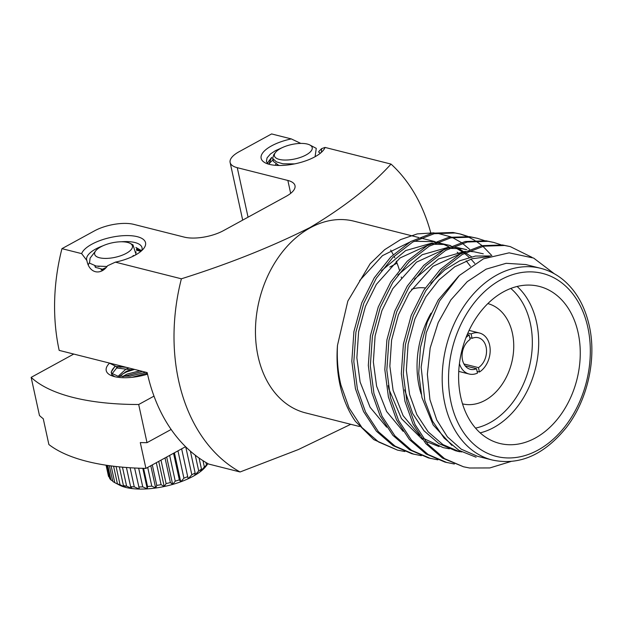 <?xml version="1.0" encoding="UTF-8"?>
<svg xmlns="http://www.w3.org/2000/svg" width="623" height="623" viewBox="0 0 623 623"><rect width="100%" height="100%" fill="white"/><g stroke="black" fill="none" stroke-linecap="round" stroke-linejoin="round"><path stroke-width="0.93" d="M117.326 367.157L112.062 373.792M147.526 374.166A32.832 12.561 167.7 0 1 114.492 376.627A32.832 12.561 167.7 0 1 110.201 375.046A32.832 12.561 167.7 0 1 109.391 363.302M73.748 354.059L31.15 377.367A210.753 80.64 -12.3 0 0 73.039 397.435A210.753 80.64 -12.3 0 0 138.688 404.506L147.005 442.665L171.146 429.457M31.15 377.367L39.467 415.518A210.753 80.64 -12.3 0 0 43.26 418.742L48.882 444.534A210.753 80.64 -12.3 0 0 86.986 461.386A210.753 80.64 -12.3 0 0 145.914 468.395L140.292 442.603A210.753 80.64 -12.3 0 0 147.005 442.665M118.059 366.76L116.805 367.508M142.597 371.433L123.144 376.596M138.688 404.506L154.006 396.127M389.842 267.08L397.03 263.147M145.914 468.395L185.576 446.691M139.957 370.771L127.092 374.08L122.513 376.588M133.252 369.073L126.485 371.285L119.507 376.424M118.456 365.343L110.512 363.334M123.915 366.721L116.119 366.48L109.243 363.014M145.79 372.243L129.958 376.16L118.059 376.237L111.657 373.302L111.167 372.188L114.912 366.269M147.308 373.169L131.889 377.343M114.694 376.674L111.969 374.703L111.167 372.188M135.892 247.417L141.616 250.719M136.453 248.904L140.977 251.271M100.786 246.872A19.336 7.398 -12.3 0 0 95.693 250.851A19.336 7.398 -12.3 0 0 103.029 258.319A19.336 7.398 -12.3 0 0 126.313 253.312A19.336 7.398 -12.3 0 0 130.09 243.352A19.336 7.398 -12.3 0 0 100.786 246.872M106.891 266.496L96.098 266.044L89.51 263.101L90.094 258.132L95.693 250.851M130.09 243.352L132.987 244.87L135.502 252.852M107.787 465.451L110.949 479.936L112.701 480.979M110.949 479.936A53.126 20.325 -12.3 0 1 109.71 478.519L106.829 465.311M106.198 465.21L108.713 476.743L109.43 477.234M106.066 465.194L108.293 475.411A53.126 20.325 -12.3 0 0 108.713 476.743M199.064 458.03L201.478 469.111L200.232 471.759A48.633 18.604 167.7 0 1 194.742 475.38L198.706 470.941L195.272 455.211M198.706 470.941A53.126 20.325 -12.3 0 0 201.478 469.111M204.352 466.939A53.126 20.325 -12.3 0 0 206.493 465.046L204.461 468.021A48.633 18.604 167.7 0 1 200.232 471.759L204.352 466.939L202.981 460.67M205.933 462.492L206.493 465.046M190.381 451.161L195.147 473.013L194.742 475.38A48.633 18.604 167.7 0 1 188.169 478.768L191.822 474.726L185.74 446.847M191.822 474.726A53.126 20.325 -12.3 0 0 195.147 473.013M188.169 478.768L181.643 448.84L188.169 478.768A48.633 18.604 167.7 0 1 180.725 481.82L183.917 478.168L177.96 450.857M183.917 478.168A53.126 20.325 -12.3 0 0 187.687 476.626M173.544 453.271L179.338 479.842L180.725 481.82A48.633 18.604 167.7 0 1 172.649 484.429L175.258 481.158L169.643 455.405M175.258 481.158A53.126 20.325 -12.3 0 0 179.338 479.842M165.017 457.936L170.383 482.545L172.649 484.429A48.633 18.604 167.7 0 1 164.207 486.516L166.107 483.604L160.991 460.14M166.107 483.604A53.126 20.325 -12.3 0 0 170.383 482.545M147.706 467.414L151.778 486.111L155.657 488.011A48.633 18.604 167.7 0 1 147.285 488.868L147.55 486.547L143.578 468.34M147.55 486.547A53.126 20.325 -12.3 0 0 151.778 486.111M156.77 485.418A53.126 20.325 -12.3 0 0 161.1 484.655L164.207 486.516A48.633 18.604 167.7 0 1 155.657 488.011L156.77 485.418L152.3 464.898M156.311 462.702L161.1 484.655M138.672 468.192L142.737 486.851L147.285 488.868A48.633 18.604 167.7 0 1 139.357 489.063L134.599 468.005M138.727 486.952A53.126 20.325 -12.3 0 0 142.737 486.851M130.09 467.748L134.257 486.867L139.357 489.063A48.633 18.604 167.7 0 1 132.131 488.58L130.596 486.625L126.43 467.491M130.596 486.625A53.126 20.325 -12.3 0 0 134.257 486.867M122.466 467.164L126.609 486.142L132.131 488.58A48.633 18.604 167.7 0 1 125.83 487.443L123.424 485.574L119.343 466.868M123.424 485.574A53.126 20.325 -12.3 0 0 126.609 486.142M111.12 465.911L114.764 482.623A53.126 20.325 -12.3 0 0 114.764 482.623A53.126 20.325 -12.3 0 1 112.81 481.454L109.368 465.677M207.973 463.668L205.979 466.253A48.633 18.604 167.7 0 1 204.461 468.021L207.942 463.652M117.428 483.83A53.126 20.325 -12.3 0 0 120.044 484.717L125.83 487.443A48.633 18.604 167.7 0 1 120.667 485.691A48.633 18.604 167.7 0 1 119.484 485.115L114.749 482.623L120.667 485.691L117.428 483.83L113.588 466.222M116.073 466.518L120.044 484.717M142.807 468.325L147.285 488.868M158.725 461.386L164.207 486.516M150.797 465.716L155.657 488.011M166.676 457.033L172.649 484.429M174.401 452.804L180.725 481.82M99.143 266.504L97.842 266.247M133.338 255.492L133.968 255.796M101.082 269.845L105.684 267.711M126.609 367.399L119.079 366.76M147.472 373.917L145.618 374.719M119.102 376.378L118.791 375.653L126.002 369.089L128.914 367.983M136.048 251.785L135.744 254.838M103.574 269.533L95.366 267.345L94.844 265.826M134.109 369.291L131.196 369.797L117.326 368.061L116.929 366.597M119.896 376.463L122.638 373.971L126.617 371.884L134.56 369.408M306.072 154.948A19.336 7.398 167.7 0 1 282.787 159.955A19.336 7.398 167.7 0 1 275.452 152.487A19.336 7.398 167.7 0 1 280.545 148.508A19.336 7.398 167.7 0 1 309.849 144.988A19.336 7.398 167.7 0 1 306.072 154.948M275.452 152.487L273.793 154.636L272.625 158.398L276.41 161.855L282.967 163.81L294.663 163.88M268.778 164.199L271.706 157.354L268.63 161.349A28.339 10.84 -12.3 0 0 267.524 163.53M315.098 156.708L316.258 148.36L309.849 144.988M275.934 164.02L275.265 165.297M272.929 159.223L273.497 161.521L278.909 165.469M471.128 333.936L472.086 338.336A16.284 11.93 -75.8 0 1 478.285 337.728A16.284 11.93 -75.8 0 1 486.111 347.058A16.284 11.93 -75.8 0 1 478.472 367.632L479.437 372.024A21.143 15.489 104.2 0 0 489.631 345.126A21.143 15.489 104.2 0 0 479.476 333.017A21.143 15.489 104.2 0 0 471.128 333.936L467.85 333.11M463.933 363.964L478.472 367.632M459.431 363.645A21.143 15.489 104.2 0 0 469.127 374.018A21.143 15.489 104.2 0 0 477.475 373.099L476.517 368.699L465.147 365.833M476.517 368.699A16.284 11.93 -75.8 0 1 470.318 369.307A16.284 11.93 -75.8 0 1 462.5 359.977A16.284 11.93 -75.8 0 1 470.131 339.403L469.174 335.01A21.143 15.489 104.2 0 0 466.012 337.549M462.523 403.875A51.717 37.878 104.2 0 0 501.546 385.17A51.717 37.878 104.2 0 0 512.386 333.149A51.717 37.878 104.2 0 0 487.832 303.596M467.242 334.52L469.174 335.01M267.929 163.95L266.434 161.443L267.065 157.876L270.483 153.951L275.405 150.688L282.717 147.425M321.452 152.292L321.569 148.656L325.035 147.425A32.832 12.561 167.7 0 1 323.532 150.065A32.832 12.561 167.7 0 1 314.895 156.817A32.832 12.561 167.7 0 1 265.133 162.798A32.832 12.561 167.7 0 1 271.55 145.875A32.832 12.561 167.7 0 1 291.299 138.913L300.862 143.43M86.885 260.515L81.652 253.631A32.832 12.561 167.7 0 1 91.791 244.239A32.832 12.561 167.7 0 1 131.321 235.743A32.832 12.561 167.7 0 1 143.773 248.421A32.832 12.561 167.7 0 1 135.136 255.181A32.832 12.561 167.7 0 1 115.387 262.143L107.592 265.741C100.56 275.934 89.066 273.154 86.885 260.515A28.339 10.84 -12.3 0 1 86.659 259.807A28.339 10.84 -12.3 0 1 95.646 249.052A28.339 10.84 -12.3 0 1 102.959 245.789M141.709 250.641A28.339 10.84 -12.3 0 0 142.036 247.736A28.339 10.84 -12.3 0 0 121.384 241.771M359.448 426.49L305.527 412.885A98.862 72.424 -75.8 0 1 258.047 356.247A98.862 72.424 -75.8 0 1 278.987 256.505A98.862 72.424 -75.8 0 1 353.919 221.165L418.687 237.519M390.676 250.064A98.862 72.424 -75.8 0 1 393.214 254.636M394.04 256.271A98.862 72.424 -75.8 0 1 394.764 257.813M396.197 261.076A98.862 72.424 -75.8 0 1 399.374 269.969M401.22 276.978A98.862 72.424 -75.8 0 1 401.399 277.803M325.035 147.425L391.026 164.083A175.328 128.439 -75.8 0 1 430.711 232.675M391.026 164.083C371.238 185.903 344.246 207.046 310.044 227.512C271.776 246.731 228.882 263.825 181.379 278.8L115.387 262.143M81.652 253.631L61.95 248.655A175.328 128.439 104.2 0 0 59.177 350.383L147.176 372.593A175.328 128.439 -75.8 0 0 208.65 464.042L240.081 471.977A175.328 128.439 -75.8 0 1 178.606 380.521A175.328 128.439 -75.8 0 1 181.379 278.8M89.323 262.828A28.339 10.84 -12.3 0 0 88.388 264.759M95.763 265.998L95.132 266.364M517.129 286.463A80.967 59.317 -75.8 0 1 536.567 322.293A80.967 59.317 -75.8 0 1 480.169 432.868M421.14 393.97A80.967 59.317 -75.8 0 1 419.162 386.54A80.967 59.317 -75.8 0 1 431.038 313.143M475.528 428.11A76.473 56.015 104.2 0 0 530.337 323.329A76.473 56.015 104.2 0 0 510.782 288.441M460.732 397.03A80.967 59.317 104.2 0 0 499.615 443.42A80.967 59.317 104.2 0 0 560.988 414.474A80.967 59.317 104.2 0 0 578.136 332.783A80.967 59.317 104.2 0 0 539.245 286.401A80.967 59.317 104.2 0 0 477.88 315.347A80.967 59.317 104.2 0 0 460.732 397.03M470.466 266.309L466.191 260.811M459.727 254.293L457.165 252.183M449.199 246.965L443.498 244.286M441.466 243.515L437.175 242.191M435.134 241.701L414.077 241.272M409.552 242.207L382.483 255.648L359.619 280.615M540.655 268.303L525.812 264.557L506.133 263.311L486.127 269.152L467.25 281.651L450.881 299.897L438.218 322.558L430.182 347.984L427.355 374.314L429.94 399.631L436.746 419.988L447.376 436.832L461.207 449.167L477.42 456.27L492.271 460.015A98.862 72.424 -75.8 0 1 444.783 403.377A98.862 72.424 -75.8 0 1 465.724 303.642A98.862 72.424 -75.8 0 1 540.655 268.303C549.128 270.452 556.869 274.494 563.885 280.436C576.407 291.252 584.872 306.36 589.272 325.767C596.818 358.809 587.614 399.95 566.548 427.277C544.191 454.899 519.434 465.817 492.271 460.015M510.953 461.487L489.849 467.935L469.594 468.005L463.496 466.775L442.564 458.123L425.883 443.677L413.033 424.037L404.911 401.196L401.313 373.738L403.393 344.114L411.235 315.347L423.757 290.279L440.227 269.533L460.187 254.028L481.704 245.68L502.543 244.971L510.292 246.615L532.034 257.361M463.496 466.775L444.565 458.629L427.884 444.183L415.035 424.543L406.912 401.703L403.315 374.244L405.394 344.62L413.236 315.853L425.758 290.785L442.229 270.039L462.188 254.527L483.705 246.186L504.544 245.478L510.292 246.615M337.479 345.383A112.459 82.384 104.2 0 0 339.987 384.812A112.459 82.384 104.2 0 0 355.429 421.374L373.792 439.62L397.513 450.125L378.589 441.98L361.908 427.526L349.059 407.886L340.937 385.045C337.954 372.819 336.802 359.596 337.479 345.383L347.829 301.096L370.132 263.739L384.671 249.667L400.589 239.598L417.317 233.89L434.013 232.846M421.358 455.693L412.005 453.778L393.082 445.64L376.401 431.186L363.552 411.546L355.429 388.705L351.824 361.247L353.911 331.623L361.753 302.856L374.275 277.788L390.746 257.042L410.705 241.537L432.222 233.189L453.061 232.48L460.81 234.123L467.928 236.429M459.805 233.882L466.892 236.319M467.85 236.732L474.656 240.291M475.575 240.86L482.077 245.602M482.957 246.342L491.859 255.617M414.015 454.284L395.083 446.146L378.402 431.692L365.553 412.052L357.431 389.211L353.833 361.753L355.912 332.129L363.754 303.362L376.276 278.294L392.747 257.548L412.706 242.043L434.223 233.695L455.063 232.986L460.81 234.123M437.852 459.852L428.507 457.944L409.576 449.798L392.895 435.352L380.046 415.712L371.923 392.872L368.325 365.413L370.405 335.789L378.247 307.022L390.769 281.954L407.24 261.208L427.199 245.696L448.716 237.355L469.555 236.647L477.304 238.29L484.421 240.595M430.509 458.45L411.577 450.304L394.896 435.859L382.047 416.219L373.925 393.378L370.327 365.919L372.406 336.295L380.248 307.521L392.77 282.46L409.241 261.707L429.2 246.202L450.717 237.854L471.556 237.153L477.304 238.29M454.346 464.018L445.001 462.11L426.07 453.965L409.389 439.511L396.54 419.871L388.417 397.03L384.819 369.571L386.899 339.948L394.741 311.181L407.263 286.113L423.733 265.367L443.693 249.862L465.21 241.514L486.049 240.805L493.798 242.448L500.915 244.761M447.003 462.609L428.071 454.471L411.39 440.017L398.541 420.377L390.419 397.536L386.821 370.078L388.9 340.454L396.742 311.687L409.264 286.619L425.735 265.873L445.694 250.368L467.211 242.02L488.05 241.311L493.798 242.448M404.864 451.527L397.521 450.125M554.291 273.738L533.615 258.062L509.131 252.837L483.471 258.81L459.408 275.452L439.565 300.948L426.264 332.674L421.156 367.165L424.808 400.488L432.541 421.148L444.144 438.086L458.933 450.336L476.104 457.22M437.073 233.166L450.99 236.919M452.399 237.534L461.222 242.472M462.313 243.235L469.656 249.379M273.326 159.831A28.339 10.84 -12.3 0 0 268.887 164.231M95.264 265.904L95.117 266.504M104.337 268.918L101.977 270.008M133.431 256.069L132.94 255.858M136.476 250.212L140.105 251.155A28.339 10.84 -12.3 0 0 136.507 249.846M320.424 153.172L318.711 152.144M277.36 164.822L276.659 165.399M318.742 151.553L321.569 148.656M404.646 389.819L412.675 413.547L424.053 430.828L438.802 443.553L455.514 450.733L459.634 451.768L442.922 444.596L428.18 431.871L416.803 414.583L409.591 394.491L406.344 370.335L408.088 344.27L414.895 318.96L425.828 296.906L438.958 279.953L454.79 266.761L472.039 258.763L489.172 256.505M449.409 448.817L443.14 447.61L423.219 438.273M419.645 435.508L403.104 415.65L393.097 390.325L389.85 366.168L391.594 340.111L398.401 314.802L409.334 292.748L432.985 266.317L461.768 253.133M403.151 431.35L386.61 411.492L376.604 386.167L373.356 362.01L375.101 335.945L381.907 310.636L392.833 288.581L416.491 262.158L445.274 248.974M449.292 248.413L461.76 248.67L466.783 249.667L457.632 247.627L451.924 247.136M386.657 427.183L370.117 407.325L360.11 382L356.862 357.843L358.607 331.779L365.413 306.469L376.339 284.415L399.997 257.992L428.78 244.808M432.79 244.255L445.266 244.504L450.289 245.501L441.139 243.468L435.43 242.97M458.349 248.297L471.549 256.777M451.877 445.406L433.156 424.917L421.958 397.614L418.718 373.457L420.463 347.393L427.261 322.083L438.195 300.029L458.746 276.09M461.783 451.94L457.586 451.208M430.836 283.364L444.487 270.117L459.735 260.772L475.497 256.037L490.737 255.975M439.02 446.566L425.447 441.232M422.511 439.519L401.453 418.609L388.97 389.289L388.152 385.653M414.342 279.205L438.639 258.903L465.342 251.295M468.418 251.295L474.126 251.793L483.277 253.826M397.848 275.039L422.145 254.737L448.848 247.136M381.354 270.873L405.651 250.578L432.354 242.97M448.217 245.026L451.231 246.038M456.184 248.18L463.177 252.385M464.415 253.296L469.205 257.361M470.965 259.09L474.812 263.443M61.95 248.655L94.447 230.876A28.339 10.84 167.7 0 1 133.696 224.35L184.291 237.122A28.339 10.84 167.7 0 0 223.532 230.603L286.012 196.416A28.339 10.84 167.7 0 0 294.998 185.654A28.339 10.84 167.7 0 0 287.857 180.452L237.262 167.68A28.339 10.84 167.7 0 1 230.121 162.478A28.339 10.84 167.7 0 1 239.1 151.724L271.597 133.937L291.299 138.913M240.081 471.977L298.386 449.541L350.765 424.302M477.117 371.44L479.437 372.024M425.26 287.966A51.717 37.878 104.2 0 0 411.608 289.274M472.086 338.336L469.773 337.752M115.38 366.355A28.339 10.84 -12.3 0 0 111.4 372.858M111.486 373.636A28.339 10.84 -12.3 0 0 113.004 376.199M587.847 327.472A94.369 69.13 104.2 0 0 500.861 279.727A94.369 69.13 104.2 0 0 451.013 402.341A94.369 69.13 104.2 0 0 538.007 450.094A94.369 69.13 104.2 0 0 587.847 327.472M290.668 193.364L287.857 180.452M248.055 217.186L237.262 167.68M116.485 367.71L117.326 367.165M121.103 367.22L116.119 366.48M116.96 367.259L116.813 366.581M118.946 376.362L118.791 375.653M273.038 160.282L272.625 158.398M469.088 330.4L479.476 333.017M420.689 238.017L435.181 241.677M242.69 220.121L230.121 162.478M458.746 371.394L469.127 374.018"/></g></svg>
